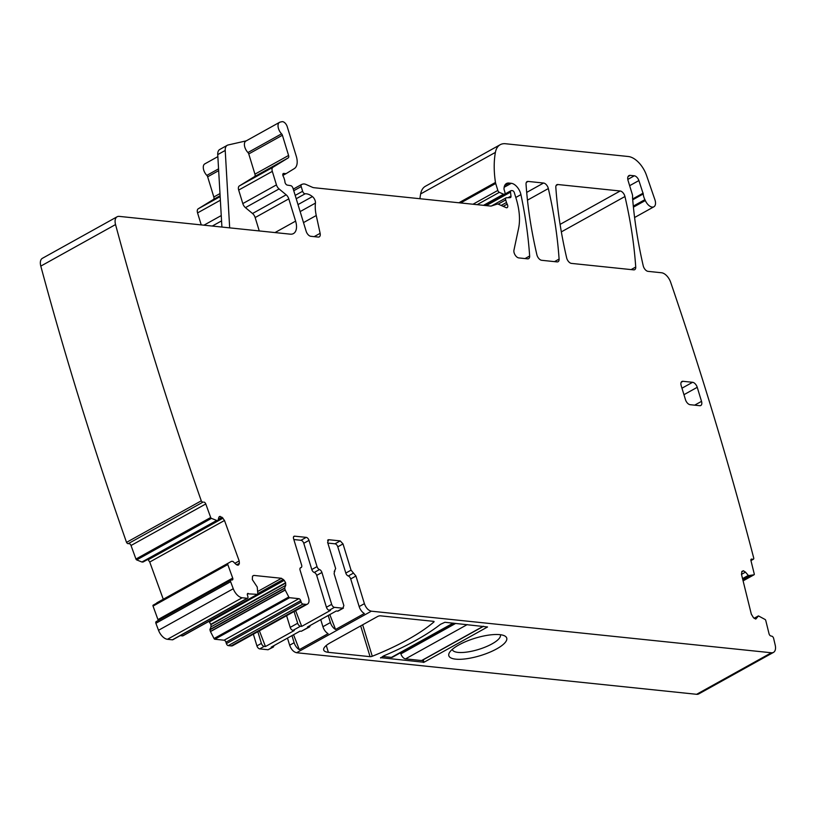 <?xml version="1.0" encoding="UTF-8"?>
<svg xmlns="http://www.w3.org/2000/svg" width="816" height="816" viewBox="0 0 816 816"><rect width="100%" height="100%" fill="white"/><g stroke="black" fill="none" stroke-linecap="round" stroke-linejoin="round"><path stroke-width="1.22" d="M128.194 543.68L202.939 502.136A2.05 1.132 60.9 0 1 201.277 500.83L126.531 542.375A2.05 1.132 60.9 0 0 128.194 543.68L202.939 502.136M696.619 694.304L771.375 652.769L371.351 611.184C368.302 610.46 365.986 607.961 364.395 603.667L359.162 606.574A7.691 4.253 -119.1 0 0 364.354 613.499L335.58 629.493A7.691 4.253 -119.1 0 1 330.388 622.567L322.912 626.719A7.691 4.253 -119.1 0 0 328.103 633.644L299.319 649.638A7.691 4.253 -119.1 0 1 294.127 642.712L289.649 645.211C291.23 649.495 293.556 652.004 296.606 652.729L696.619 694.304A10.261 5.671 60.9 0 0 698.751 693.916L773.497 652.382A10.261 5.671 60.9 0 0 775.2 645.079A2462.26 1360.323 60.9 0 0 773.578 638.173A2.05 1.132 60.9 0 0 771.844 636.184L770.845 635.97A2.05 1.132 60.9 0 1 769.06 633.818L765.755 620.456A1.03 0.571 60.9 0 0 765.071 619.477L758.482 615.927L755.82 619.028M289.649 645.211L287.477 638.112M273.778 645.721A3.08 1.703 -119.1 0 1 273.166 647.149L268.046 649.75L259.702 648.883L264.18 646.394L265.465 646.527L294.25 630.533L292.964 630.401L300.441 626.249L301.716 626.382L330.5 610.388L329.215 610.256L334.448 607.349A3.08 1.703 60.9 0 1 331.663 604.34L321.922 572.485A3.08 1.703 60.9 0 0 319.474 569.548A3.08 1.703 60.9 0 1 317.026 566.62L308.999 540.376A3.08 1.703 60.9 0 0 306.214 537.367L294.668 536.173A3.08 1.703 60.9 0 0 294.025 536.285A3.08 1.703 60.9 0 0 293.597 538.774L301.614 565.019A3.08 1.703 60.9 0 1 301.186 567.508A3.08 1.703 60.9 0 1 300.859 567.62A3.08 1.703 60.9 0 0 300.533 567.732A3.08 1.703 60.9 0 0 300.104 570.221L308.55 597.863A7.691 4.253 60.9 0 1 307.479 604.085A7.691 4.253 60.9 0 1 305.888 604.381L302.991 604.075A2.05 1.132 60.9 0 1 301.145 602.075L300.706 600.668A2.05 1.132 60.9 0 0 298.86 598.669L289.598 597.7A1.03 0.571 60.9 0 1 288.793 596.996L285.212 590.07L210.467 631.604L214.037 638.53A1.03 0.571 60.9 0 0 214.853 639.244L224.104 640.203L298.86 598.669M253.337 634.175L256.918 645.884A3.08 1.703 60.9 0 0 259.702 648.883M224.104 640.203A2.05 1.132 60.9 0 1 225.961 642.212L226.389 643.61A2.05 1.132 60.9 0 0 228.245 645.619L231.132 645.915A7.691 4.253 60.9 0 0 232.723 645.629L237.211 643.13A7.691 4.253 60.9 0 0 237.293 643.09M247.432 593.793L257.407 594.354A1.03 0.571 60.9 0 0 257.815 593.773L257.234 587.02L252.317 579.605L252.511 576.198L253.807 575.413L281.469 578.289L284.233 580.36L285.6 582.746L285.753 585.317L284.651 587.999L209.906 629.534L210.467 631.604M209.906 629.534L210.997 626.861L210.946 624.617L208.978 621.353M180.193 635.644L182.662 635.899A1.03 0.571 60.9 0 0 183.019 635.695M156.488 621.527A2.05 1.132 60.9 0 0 156.172 621.619A2.05 1.132 60.9 0 0 155.887 623.271A2462.26 1360.323 60.9 0 0 158.518 630.278A10.261 5.671 60.9 0 0 167.453 639.295L172.4 639.815A2.05 1.132 60.9 0 0 172.829 639.734A2.05 1.132 60.9 0 0 173.125 639.418M158.131 620.527A2.05 1.132 60.9 0 0 157.957 619.599L232.703 578.065L227.786 564.529A1.03 0.571 60.9 0 1 227.888 563.632L153.143 605.166A1.03 0.571 60.9 0 0 153.041 606.074L157.957 619.599M156.784 602.861L231.53 561.316M163.271 599.25L149.736 562.03L147.89 559.358M216.791 520.486L143.096 562.01L141.933 562.01L136.69 559.919L211.436 518.374L216.791 520.486L142.035 562.03M129.112 543.66A2.05 1.132 60.9 0 1 131.019 545.506L135.946 559.031A1.03 0.571 60.9 0 0 136.69 559.919M282.836 175.236L285.743 173.624A2.56 1.418 60.9 0 0 286.273 173.533A2.56 1.418 60.9 0 0 286.304 173.512L294.301 168.606A15.392 8.507 60.9 0 0 296.279 156.254L287.232 126.674A5.131 2.836 60.9 0 0 281.959 121.696L280.204 122.094A7.691 4.253 60.9 0 0 279.562 122.329L245.932 141.025A7.691 4.253 60.9 0 0 247.942 152.531A2.05 1.132 60.9 0 1 248.758 153.938L254.939 174.155A3.08 1.703 60.9 0 1 254.541 176.623L239.333 185.946A5.131 2.836 60.9 0 0 238.68 190.067L242.811 203.582A5.131 2.836 60.9 0 0 245.432 207.631L252.532 213.506A5.131 2.836 60.9 0 1 255.163 217.556L288.793 198.859L295.606 221.126A15.392 8.507 60.9 0 1 293.454 233.58A15.392 8.507 60.9 0 1 290.272 234.161L119.248 216.383A10.261 5.671 60.9 0 0 117.127 216.77L42.381 258.315A10.261 5.671 60.9 0 0 40.8 266.108A2462.26 1360.323 60.9 0 0 126.531 542.375M217.862 156.631L204.816 163.873A7.691 4.253 60.9 0 0 206.825 175.379A2.05 1.132 60.9 0 1 207.652 176.786L213.833 197.003A3.08 1.703 60.9 0 1 213.435 199.471L198.227 208.794A5.131 2.836 60.9 0 0 197.564 212.905L201.236 224.91M633.41 207.162L645.323 200.542A8.211 4.539 60.9 0 0 653.902 206.785A8.211 4.539 60.9 0 0 654.901 199.706L646.547 175.46A20.522 11.332 60.9 0 0 628.34 156.519L505.492 143.738A25.653 14.168 60.9 0 0 500.188 144.718L425.432 186.252A25.653 14.168 60.9 0 0 420.638 193.943A97.461 53.846 60.9 0 0 419.944 198.716M131.019 545.506L205.775 503.962A2.05 1.132 60.9 0 0 203.857 502.115M771.375 652.769A10.261 5.671 60.9 0 0 773.497 652.382M758.482 615.927L754.127 618.324M741.979 571.353L743.386 570.772L741.979 571.353L741.458 574.229L751.322 614.152L753.423 617.62L755.534 618.987M741.815 571.639L743.386 570.772L745.498 572.138L741.489 574.372M743.09 580.859L754.025 574.78L748.517 575.627L745.498 572.138M754.025 574.78A1.03 0.571 60.9 0 0 754.27 574.005L750.965 560.643A2.05 1.132 60.9 0 1 751.291 559.144A2.05 1.132 60.9 0 1 751.832 559.082L752.831 559.307A2.05 1.132 60.9 0 0 753.372 559.246A2.05 1.132 60.9 0 0 753.78 558.266A2462.26 1360.323 60.9 0 0 670.66 282.275A10.261 5.671 60.9 0 0 661.541 272.758L648.016 271.351A5.131 2.836 60.9 0 1 643.232 265.812A373.442 206.315 60.9 0 1 632.584 198.135A10.261 5.671 60.9 0 1 632.584 196.574A5.131 2.836 60.9 0 0 632.288 194.33L628.085 180.591A6.151 3.397 60.9 0 1 628.952 175.603A6.151 3.397 60.9 0 1 630.227 175.369L634.328 175.797L627.81 179.418M645.323 200.542A10.261 5.671 60.9 0 0 644.905 199.665A10.261 5.671 60.9 0 1 643.232 193.953L638.887 180.56A5.131 2.836 60.9 0 0 634.328 175.797M500.188 144.718A25.653 14.168 60.9 0 0 495.394 152.398A97.461 53.846 60.9 0 0 495.465 182.447A5.131 2.836 60.9 0 0 495.7 183.478L497.831 190.424A2.05 1.132 60.9 0 0 499.331 192.331L503.554 194.198A2.56 1.418 60.9 0 0 504.523 194.228A2.56 1.418 60.9 0 0 504.88 192.148L504.166 189.812A2.56 1.418 60.9 0 1 504.013 188.843A12.311 6.803 60.9 0 1 506.461 183.529A12.311 6.803 60.9 0 1 509.011 183.07L511.306 183.304A10.261 5.671 60.9 0 1 520.924 194.626A359.081 198.38 60.9 0 1 529.645 256.01A5.131 2.836 60.9 0 1 528.635 258.631A5.131 2.836 60.9 0 1 527.564 258.835L518.803 257.917A5.131 2.836 60.9 0 1 514.376 253.521A5.131 2.836 60.9 0 1 513.947 250.186L518.568 228.47A56.426 31.171 60.9 0 0 516.14 198.584L514.335 192.678A2.05 1.132 60.9 0 0 512.479 190.669L511.53 190.577A2.56 1.418 60.9 0 0 511 190.669A2.56 1.418 60.9 0 0 510.51 192.148L511 196.085A2.56 1.418 60.9 0 1 510.51 197.564A2.56 1.418 60.9 0 1 510.122 197.666L506.461 197.758A2.56 1.418 60.9 0 0 506.063 197.86A2.56 1.418 60.9 0 0 505.706 199.93L506.491 202.49A5.131 2.836 60.9 0 0 507.185 204.143A3.08 1.703 60.9 0 1 507.175 207.621A3.08 1.703 60.9 0 1 506.012 207.59L498.658 204.337A5.131 2.836 60.9 0 0 496.995 204.163L491.385 205.989A5.131 2.836 60.9 0 1 490.61 206.071L313.997 187.711A10.261 5.671 60.9 0 1 312.232 187.211L306.02 184.467A10.261 5.671 60.9 0 0 302.695 184.12L301.696 184.447A2.56 1.418 60.9 0 0 301.563 184.508A2.56 1.418 60.9 0 0 301.206 186.578L302.634 191.27A2.56 1.418 60.9 0 0 305.143 193.78A16.412 9.068 60.9 0 1 312.416 196.585A5.131 2.836 60.9 0 1 315.435 203.102A35.904 19.839 60.9 0 0 316.251 215.516L320.127 233.325A5.131 2.836 60.9 0 1 319.25 236.875A5.131 2.836 60.9 0 1 318.189 237.068L310.804 236.293A5.131 2.836 60.9 0 1 306.163 231.285L292.975 188.149A2.56 1.418 60.9 0 0 290.72 185.65L287.324 185.11A2.56 1.418 60.9 0 1 284.917 181.784A5.131 2.836 60.9 0 0 284.621 180.122L284.019 178.153A5.131 2.836 60.9 0 0 283.295 176.45A2.56 1.418 60.9 0 1 283.285 173.522A2.56 1.418 60.9 0 1 283.815 173.431L285.743 173.624M279.562 122.329A7.691 4.253 60.9 0 0 281.571 133.834A2.05 1.132 60.9 0 1 282.397 135.242L288.578 155.458A3.08 1.703 60.9 0 1 288.181 157.927L272.972 167.249A5.131 2.836 60.9 0 0 272.309 171.37L276.451 184.885A5.131 2.836 60.9 0 0 279.072 188.935L286.171 194.81A5.131 2.836 60.9 0 1 288.793 198.859M117.127 216.77A10.261 5.671 60.9 0 0 115.546 224.563A2462.26 1360.323 60.9 0 0 201.277 500.83M205.775 503.962L210.691 517.497A1.03 0.571 60.9 0 0 211.436 518.374M218.005 520.322L218.851 517.385L220.024 516.385L219.065 516.926M219.473 516.528L222.105 517.303L224.492 520.486L149.736 562.03M238.507 565.009L239.394 563.254L239.18 560.918L224.492 520.486M237.966 565.162L235.875 564.244L232.937 561.398L231.622 561.296M156.172 621.619L230.918 580.074A2.05 1.132 60.9 0 1 231.234 579.992L232.162 579.972A2.05 1.132 60.9 0 0 232.468 579.89A2.05 1.132 60.9 0 0 232.703 578.065M230.918 580.074A2.05 1.132 60.9 0 0 230.632 581.726A2462.28 1360.333 60.9 0 0 233.264 588.744A10.261 5.671 60.9 0 0 242.199 597.761L247.156 598.271A2.05 1.132 60.9 0 0 247.574 598.199A2.05 1.132 60.9 0 0 247.87 596.537L247.432 595.129A2.05 1.132 60.9 0 1 247.727 593.467A2.05 1.132 60.9 0 1 248.146 593.395M252.511 576.198L253.807 575.413L252.552 576.106M284.651 587.999L285.212 590.07M334.55 571.261L334.121 573.75L343.862 605.605L342.791 608.216L334.448 607.349M343.424 608.104L337.559 611.123L336.274 610.99L307.499 626.984L308.785 627.116A3.08 1.703 60.9 0 0 309.417 626.994A3.08 1.703 60.9 0 0 310.029 625.576M328.052 539.825L328.685 539.702L327.614 542.314L335.641 568.548L334.285 571.486M334.193 571.608L334.876 571.149M327.614 540.304L328.685 539.702L340.231 540.906L343.016 543.915L337.783 546.822A3.08 1.703 -119.1 0 0 334.999 543.813L340.231 540.906M364.395 603.667L355.939 576.025L351.043 570.149L343.016 543.915M633.655 269.861A5.131 2.836 60.9 0 0 634.715 269.668A5.131 2.836 60.9 0 0 635.725 267.036A359.081 198.38 60.9 0 0 624.954 196.523A5.131 2.836 60.9 0 0 620.17 190.995L557.899 184.528A5.131 2.836 60.9 0 0 556.838 184.722A5.131 2.836 60.9 0 0 555.829 187.354A359.081 198.38 60.9 0 0 566.651 257.866A5.131 2.836 60.9 0 0 571.424 263.395L633.655 269.861M548.342 188.557A5.131 2.836 60.9 0 0 543.558 183.029L528.115 181.427A5.131 2.836 60.9 0 0 527.054 181.621A5.131 2.836 60.9 0 0 526.045 184.253A359.081 198.38 60.9 0 0 536.887 254.776A5.131 2.836 60.9 0 0 541.671 260.294L557.022 261.895A5.131 2.836 60.9 0 0 558.083 261.701A5.131 2.836 60.9 0 0 559.093 259.07A359.081 198.38 60.9 0 0 548.342 188.557L527.473 200.155M681.187 385.642L685.471 399.677A5.131 2.836 60.9 0 0 690.112 404.695L699.74 405.695A5.131 2.836 60.9 0 0 700.801 405.501A5.131 2.836 60.9 0 0 701.525 401.35L697.231 387.314A5.131 2.836 60.9 0 0 692.59 382.296L682.961 381.296A5.131 2.836 60.9 0 0 681.901 381.49A5.131 2.836 60.9 0 0 681.187 385.642M380.623 658.012L383.724 655.86A135.935 40.882 -17 0 0 440.528 624.291L444.914 622.282L487.54 626.963L424.004 662.266L380.521 657.665M433.612 621.353A2.05 0.612 -17 0 1 434.081 621.588A2.05 0.612 -17 0 1 433.837 622.027A123.114 37.016 -17 0 1 372.269 656.248A2.05 0.612 -17 0 1 370.076 656.666L328.369 652.331A20.522 6.171 -17 0 1 323.697 650.015A20.522 6.171 -17 0 1 330.48 642.682L377.573 616.519A2.05 0.612 -17 0 1 380.348 615.815L433.612 621.353M504.971 642.753A30.263 9.098 -17 0 1 469.322 658.298A30.263 9.098 -17 0 1 449.473 652.555A30.263 9.098 -17 0 1 450.595 651.056A30.263 9.098 -17 0 1 477.034 637.633A30.263 9.098 -17 0 1 504.41 635.766A30.263 9.098 -17 0 1 504.971 642.753M294.127 642.712L291.965 635.613M273.166 647.149A3.08 1.703 -119.1 0 1 272.524 647.261L271.249 647.129L300.023 631.135L301.308 631.268L308.785 627.116M257.815 631.676L261.395 643.385A3.08 1.703 60.9 0 0 264.18 646.394M307.479 604.085L302.246 606.992A7.691 4.253 60.9 0 1 302.165 607.033L273.38 623.026A7.691 4.253 60.9 0 0 273.462 622.985L265.996 627.137A7.691 4.253 60.9 0 1 265.914 627.188L237.13 643.181A7.691 4.253 60.9 0 0 237.211 643.13M155.887 623.271L230.632 581.726M221.911 227.052L217.739 154.601A10.261 5.671 60.9 0 1 219.769 149.461L227.246 145.309A10.261 5.671 60.9 0 1 228.092 144.983L246.228 140.862M643.171 193.117L632.655 198.961M255.163 217.556L259.253 230.938M293.831 539.539L300.982 540.284L306.214 537.367M329.215 610.256A3.08 1.703 60.9 0 1 326.431 607.247L316.69 575.392A3.08 1.703 60.9 0 0 314.242 572.465A3.08 1.703 60.9 0 1 311.794 569.527L303.766 543.283A3.08 1.703 60.9 0 0 300.982 540.284M343.424 608.093L338.191 611.011A3.08 1.703 -119.1 0 1 337.559 611.123M327.848 543.068L334.999 543.813M353.491 573.087L348.259 575.994A3.08 1.703 -119.1 0 1 345.811 573.067L337.783 546.822M348.259 575.994A3.08 1.703 -119.1 0 1 350.707 578.932L359.162 606.574M452.268 649.403A25.133 7.558 163 0 0 452.319 649.577A25.133 7.558 163 0 0 481.369 648.536A25.133 7.558 163 0 0 498.933 638.775A25.133 7.558 163 0 0 500.392 634.879A25.133 7.558 163 0 0 500.33 634.705M335.58 629.493L329.807 614.581M330.388 622.567L328.216 615.468M322.912 626.719L320.739 619.619M309.417 626.994L301.308 631.268M299.319 649.638L293.556 634.726M295.647 610.664L301.716 626.382M294.076 611.531L297.656 623.24A3.08 1.703 60.9 0 0 300.441 626.249M286.6 615.682L290.18 627.392A3.08 1.703 60.9 0 0 292.964 630.401M259.386 630.809L265.465 646.527M227.246 145.309A10.261 5.671 60.9 0 0 225.216 150.45L229.673 227.858M453.696 623.2L392.476 657.217A5.131 2.836 -119.1 0 1 391.415 657.41L382.592 656.492M422.3 660.154A2.05 1.132 -119.1 0 1 422.015 660.47A2.05 1.132 -119.1 0 1 421.586 660.552L405.542 658.879A5.131 2.836 -119.1 0 1 400.901 653.871L455.716 623.404M400.258 652.892L400.901 653.871M454.053 623.23L400.615 652.933M40.8 266.108L115.546 224.563M749.761 575.882L742.815 579.737L749.659 575.882M748.517 575.627L742.611 578.911M748.252 575.443L742.54 578.615M743.621 570.823L741.673 571.904M296.606 652.729L371.351 611.184M272.524 647.261L268.046 649.75M256.918 645.884L261.395 643.385M231.132 645.915L305.888 604.381M228.245 645.619L302.991 604.075M226.389 643.61L301.145 602.075M225.961 642.212L300.706 600.668M214.853 639.244L289.598 597.7M214.037 638.53L288.793 596.996M285.151 589.917L210.406 631.462M284.662 588.316L209.916 629.86M285.753 585.317L210.997 626.861M285.702 583.073L210.946 624.617M285.6 582.746L210.854 624.281M284.233 580.36L209.488 621.904M283.346 579.411L257.805 593.609M281.469 578.289L257.632 591.529M182.662 635.899L257.407 594.354M172.4 639.815L247.156 598.271M167.453 639.295L242.199 597.761M158.518 630.278L233.264 588.744M153.041 606.074L227.786 564.529M153.143 605.166L227.888 563.632M239.139 564.162L237.395 565.131M239.394 563.254L236.609 564.805M239.18 560.918L234.906 563.295M223.013 518.18L148.267 559.725M222.105 517.303L218.26 519.445M220.238 516.385L218.963 517.089M216.689 520.465L141.933 562.01M135.946 559.031L210.691 517.497M212.282 226.052L221.554 220.901M203.939 225.185L221.248 215.567M197.564 212.905L220.371 200.236M198.227 208.794L220.157 196.605M213.435 199.471L220.106 195.758M213.833 197.003L219.983 193.576M207.652 176.786L218.668 170.656M206.825 175.379L218.566 168.851M282.877 175.42L286.243 173.543L282.877 175.42M282.928 173.92L283.815 173.431M314.16 236.65L320.127 233.325M303.511 222.595L316.251 215.516M300.145 211.599L315.435 203.102M298.003 204.592L312.416 196.585M296.218 198.737L305.143 193.78M295.198 195.401L302.634 191.27M293.76 190.72L301.206 186.578M293.281 189.128L301.43 184.589M503.207 206.346L507.185 204.143M501.167 205.448L506.491 202.49M498.117 204.153L505.706 199.93M508.072 197.717L511 196.085M486.275 205.612L510.51 192.148M525.035 258.57L529.645 256.01M515.794 197.472L520.924 194.626M504.145 187.282L511.306 183.304M504.716 185.446L509.011 183.07M483.521 205.326L503.554 194.198M477.146 204.663L499.331 192.331M472.984 204.235L497.831 190.424M460.663 202.949L495.7 183.478M458.898 202.766L495.465 182.447M420.638 193.943L495.394 152.398M633.308 206.111L644.905 199.665M750.914 560.368L752.831 559.307M750.955 559.572L751.832 559.082M561.347 231.877L624.954 196.523M560.092 224.39L620.17 190.995M556.114 185.518L557.899 184.528M631.115 269.596L635.725 267.036M526.697 192.403L543.558 183.029M526.33 182.417L528.115 181.427M554.492 261.63L559.093 259.07M628.075 176.562L630.227 175.369M629.646 185.691L638.887 180.56M643.232 193.953L632.726 199.798M247.942 152.531L281.571 133.834M248.758 153.938L282.397 135.242M254.939 174.155L288.578 155.458M254.541 176.623L288.181 157.927M239.333 185.946L272.972 167.249M238.68 190.067L272.309 171.37M242.811 203.582L276.451 184.885M245.432 207.631L279.072 188.935M252.532 213.506L286.171 194.81M275.002 232.57L295.606 221.126M300.268 567.946L300.859 567.62M293.587 536.765L294.668 536.173M303.766 543.283L308.999 540.376M311.794 569.527L317.026 566.62M314.242 572.465L319.474 569.548M316.69 575.392L321.922 572.485M326.431 607.247L331.663 604.34M345.811 573.067L351.043 570.149M355.939 576.025L350.707 578.932M681.176 382.296L682.961 381.296M692.59 382.296L681.962 388.202M683.951 394.689L697.231 387.314M701.525 401.35L694.651 405.164M423.249 659.787L424.004 662.266M422.606 660.144L423.31 662.449M433.633 621.353L433.837 622.027M362.651 624.801L372.269 656.248M360.672 625.903L370.076 656.666M326.278 645.497L328.369 652.331M290.18 627.392L297.656 623.24M217.739 154.601L225.216 150.45M453.104 623.138L391.415 657.41M467.221 624.597L405.542 658.879M421.586 660.552L483.266 626.27M754.106 618.304L758.35 615.937M182.866 635.858L257.621 594.313M172.829 639.734L247.574 598.199M143.167 561.979L217.923 520.445M293.27 189.108L301.563 184.508M491.487 205.958L506.063 197.86M484.449 205.428L511 190.669M484.378 205.418L504.523 194.228M634.593 217.515L653.902 206.785M750.955 560.592L753.372 559.246M743.09 580.87L754.096 574.75M300.176 568.069L301.186 567.508M483.511 626.29L422.015 660.47"/></g></svg>
